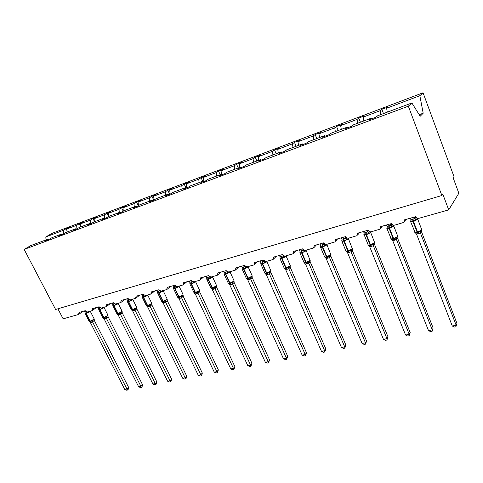 <?xml version="1.0" encoding="UTF-8"?>
<svg xmlns="http://www.w3.org/2000/svg" width="483" height="483" viewBox="0 0 483 483"><rect width="100%" height="100%" fill="white"/><g stroke="black" fill="none" stroke-linecap="round" stroke-linejoin="round"><path stroke-width="0.72" d="M387.294 112.165L386.593 108.264L419.848 95.706L423.054 92.784L454.129 176.965L453.302 178.215L458.85 193.23L448.719 209.876L442.802 194.112L441.879 195.512L408.34 106.194L411.884 102.964L377.676 115.763L375.949 117.218L369.356 119.681L371.119 118.22L353.653 124.759L351.805 126.238L345.46 128.611L347.343 127.12L347.79 127.741M423.054 92.784L51.965 233.398L45.813 236.936L63.327 230.325L66.014 228.761L67.004 230.711M448.719 209.876L419.087 218.25C417.59 218.515 416.503 217.978 415.821 216.632L404.506 219.85L403.824 222.397L394.732 225.132C393.289 225.386 392.226 224.855 391.556 223.538L380.658 226.636L380.012 229.147L371.282 231.755C369.893 232.003 368.861 231.478 368.185 230.186L357.692 233.174L357.076 235.644L348.69 238.143C347.343 238.379 346.341 237.859 345.671 236.592L335.552 239.471L334.967 241.898L326.906 244.301C325.602 244.525 324.624 244.012 323.96 242.774L314.204 245.551L313.642 247.936L305.884 250.236C304.628 250.454 303.674 249.953 303.016 248.733L293.598 251.414L293.066 253.762L285.592 255.972C284.378 256.177 283.449 255.682 282.796 254.487L273.692 257.077L273.191 259.389L272.702 259.619L265.994 261.514L263.259 260.047L254.463 262.547L253.992 264.823L253.533 265.034L247.042 266.864L244.374 265.421L235.867 267.842L235.426 270.075L234.992 270.269L228.719 272.044L226.11 270.619L217.881 272.961L217.465 275.153L217.06 275.34L210.986 277.055L208.439 275.648L200.469 277.912L200.077 280.074L199.702 280.243L193.822 281.909L191.328 280.514L183.612 282.712L182.888 284.994L177.189 286.606L174.749 285.236L167.275 287.361L166.599 289.601L161.074 291.158L158.684 289.806L151.439 291.865L150.805 294.062L145.449 295.578L143.107 294.238L136.073 296.236L135.482 298.391L130.289 299.858L127.995 298.536L121.173 300.48L120.617 302.593L115.576 304.018L113.33 302.714L106.707 304.598L106.188 306.669L101.291 308.057L99.087 306.765L92.651 308.595L92.175 310.629L87.411 311.976L85.256 310.702L79.001 312.483L78.554 314.481L63.146 318.834L57.9 308.8M66.014 228.761L69.558 227.421L66.877 228.984L67.095 232.003M48.94 239.399L48.427 238.994L45.571 240.655L49.163 239.314L52.013 237.654L61.878 233.959L62.392 234.37M80.462 226.026L79.315 223.732L82.961 222.355L80.305 223.913L80.54 226.974M61.878 233.959L59.047 235.619L62.742 234.237L65.567 232.577L75.734 228.773L76.242 229.196M94.324 221.238L92.996 218.558L96.751 217.139L94.119 218.696L94.372 221.8M75.734 228.773L72.927 230.433L76.737 229.008L79.532 227.348L90.007 223.43L90.514 223.864M108.603 216.342L107.081 213.232L110.945 211.771L108.343 213.329L108.615 216.499M90.007 223.43L87.23 225.09L91.154 223.623L93.925 221.963L104.72 217.924L105.222 218.364M123.243 211.186L121.583 207.744L125.562 206.241L122.996 207.793L123.298 211.149M104.72 217.924L101.973 219.584L106.019 218.068L108.753 216.414L119.887 212.248L120.394 212.701M138.271 205.752L136.52 202.099L140.619 200.548L138.096 202.093L138.434 205.649M119.887 212.248L117.176 213.903L121.354 212.339L124.053 210.691L135.536 206.392L136.043 206.851M153.763 200.173L151.922 196.273L156.148 194.673L153.66 196.219L154.041 199.998M135.536 206.392L132.867 208.04L137.178 206.428L139.835 204.78L151.692 200.342L152.193 200.819M169.672 194.287L167.8 190.272L172.159 188.618L169.714 190.157L170.137 194.118M151.692 200.342L149.066 201.985L153.516 200.324L156.13 198.682L168.374 194.1L168.875 194.589M185.997 188.032L184.18 184.077L188.678 182.375L186.281 183.896L186.728 187.917M168.374 194.1L165.796 195.736L170.396 194.015L172.962 192.385L185.617 187.645L186.112 188.147M202.703 181.252L201.085 177.684L205.728 175.927L203.391 177.442L203.856 181.409M185.617 187.645L183.087 189.276L187.845 187.501L190.356 185.877L203.44 180.98L203.929 181.487M220.17 174.719L218.545 171.079L223.339 169.261L221.057 170.771L221.486 174.224M203.44 180.98L200.97 182.592L205.885 180.757L208.336 179.145L221.872 174.079L222.361 174.605M238.21 167.963L236.579 164.256L241.542 162.379L239.32 163.87L239.773 167.378M221.872 174.079L219.469 175.685L224.559 173.783L226.944 172.177L240.951 166.937L241.434 167.474M256.859 160.984L255.229 157.204L260.361 155.266L258.206 156.74L258.689 160.302M240.951 166.937L238.62 168.531L243.891 166.557L246.203 164.969L260.711 159.541L261.188 160.096M276.155 153.763L274.519 149.911L279.826 147.901L277.749 149.362L278.262 152.972M260.711 159.541L258.453 161.117L263.917 159.076L266.157 157.506L281.191 151.879L281.661 152.447M296.121 146.289L294.479 142.358L299.973 140.281L297.981 141.724L298.524 145.389M281.191 151.879L279.017 153.437L284.68 151.318L286.836 149.766L302.424 143.928L302.889 144.514M316.794 138.549L315.151 134.546L320.845 132.39L318.937 133.809L319.517 137.534M302.424 143.928L300.341 145.468L306.216 143.27L308.281 141.736L324.461 135.681L324.92 136.284M338.215 130.537L336.573 126.443L342.477 124.209L340.666 125.604L341.282 129.39M324.461 135.681L322.475 137.196L328.579 134.92L330.535 133.411L347.343 127.12M360.427 122.223L358.784 118.045L364.906 115.727L363.198 117.097L363.856 120.937M386.593 108.264L388.187 106.924L381.83 109.327L380.206 110.673L380.894 114.562M63.327 230.325L63.575 233.754M66.877 228.984L76.652 225.295L79.315 223.732M76.652 225.295L76.924 228.9M80.305 223.913L90.357 220.121L92.996 218.558M90.357 220.121L90.653 223.81M94.119 218.696L104.473 214.79L107.081 213.232M104.473 214.79L104.739 217.942M108.343 213.329L119.005 209.302L121.583 207.744M119.005 209.302L119.289 212.472M122.996 207.793L133.984 203.645L136.52 202.099M133.984 203.645L134.286 206.857M138.096 202.093L149.422 197.819L151.922 196.273M149.422 197.819L149.748 201.073M153.66 196.219L165.343 191.805L167.8 190.272M165.343 191.805L165.687 195.108M169.714 190.157L181.771 185.605L184.18 184.077M181.771 185.605L182.139 188.95M186.281 183.896L198.73 179.199L201.085 177.684M198.73 179.199L199.123 182.592M203.391 177.442L216.245 172.588L218.545 171.079M216.245 172.588L216.662 176.029M221.057 170.771L234.346 165.754L236.579 164.256M234.346 165.754L234.786 169.243M239.32 163.87L253.056 158.684L255.229 157.204M253.056 158.684L253.533 162.228M258.206 156.74L272.418 151.372L274.519 149.911M272.418 151.372L272.925 154.971M277.749 149.362L292.463 143.807L294.479 142.358M292.463 143.807L293 147.46M297.981 141.724L313.219 135.971L315.151 134.546M313.219 135.971L313.793 139.678M318.937 133.809L334.737 127.844L336.573 126.443M334.737 127.844L335.341 131.611M340.666 125.604L357.052 119.416L358.784 118.045M357.052 119.416L357.698 123.243M363.198 117.097L380.206 110.673M408.34 106.194L24.15 249.409L30.755 245.606L48.427 238.994M371.554 118.86L371.119 118.22M383.472 113.596L381.83 109.327M419.19 114.682L423.186 113.233L420.174 116.264L411.884 102.964M419.848 95.706L423.186 113.233M45.813 236.936L46.006 239.9M24.15 249.409L55.611 309.476L441.879 195.512M414.601 231.87L414.819 232.426L417.59 232.069L413.502 221.546L417.741 219.342L417.131 218.376L415.978 220.411L413.357 220.707L410.936 221.83L410.671 221.075L411.021 220.514M415.32 232.83L417.964 232.577L420.174 231.242L420.941 231.254L421.834 229.817M456.954 323.387L455.94 326.731L456.163 325.246L452.269 326.001L416.509 234.05L420.421 232.993L456.163 325.246L456.954 323.387L421.424 231.556L420.458 233.06L420.941 231.254M414.251 217.078L414.812 218.521L415.809 217.072L416.853 218.207M415.664 216.674L415.821 217.072M410.345 218.189L410.93 219.693L414.812 218.521M410.936 221.83L410.93 219.693M414.837 218.588L415.978 220.411M415.132 232.613L416.509 234.05M420.174 231.242L420.421 232.993M455.94 326.731L454.388 327.033L452.269 326.001M390.832 238.403L391.037 238.922L393.633 238.59L389.54 228.29L393.73 226.116L393.585 225.531L393.18 225.15L391.948 227.179L389.401 227.457L387.094 228.544L387.173 227.318M391.453 239.29L393.567 239.206L396.151 237.781L396.929 237.787L397.859 236.326M433.142 328.035L432.11 331.326L432.261 329.877L428.512 330.601L392.673 240.51L396.434 239.49L432.261 329.877L433.142 328.035L397.521 238.053L396.458 239.556M390.258 223.907L390.813 225.32L391.743 223.919M386.491 224.975L387.076 226.449L390.813 225.32M387.094 228.544L387.076 226.449M390.844 225.386L391.948 227.179M391.296 239.103L392.673 240.51M396.151 237.781L396.434 239.49M432.11 331.326L430.613 331.616L428.512 330.601M367.14 230.482L367.702 231.864L369.223 232.776L368.807 233.694L365.897 234.086L364.128 235.01L364.134 233.712M368.493 245.539L370.515 245.467L373.015 244.078L373.8 244.078L374.766 242.593M410.17 332.521L409.119 335.757L409.21 334.345L405.593 335.045L369.7 246.728L373.353 245.811L409.21 334.345L410.17 332.521L374.494 244.307L373.365 245.811L373.8 244.078M367.708 231.846L368.432 230.645M363.518 231.514L364.097 232.957L367.702 231.864M364.128 235.01L364.097 232.957M367.726 231.931L368.807 233.694M368.336 245.352L369.7 246.728M373.015 244.078L373.323 245.75M409.119 335.757L407.676 336.035L405.593 335.045M344.862 236.827L345.417 238.179L346.927 239.067L346.498 239.973L344.089 240.232L341.988 241.246L341.988 240.033L341.741 240.926M346.365 251.577L348.708 251.389L350.706 250.152L351.503 250.146L352.499 248.636M388 336.844L386.931 340.038L386.961 338.661L383.466 339.338L347.549 252.73L351.044 251.782L386.961 338.661L388 336.844L352.288 250.345L351.087 251.842L351.503 250.146M345.43 238.155L345.997 237.159M341.366 237.817L341.952 239.236L345.417 238.179M341.988 241.246L341.952 239.236M345.448 238.24L346.498 239.973M346.196 251.383L347.549 252.73M350.706 250.152L351.044 251.782M386.931 340.038L385.543 340.304L383.466 339.338M323.369 242.937L323.93 244.265L325.415 245.141L324.981 246.034L322.227 246.396L320.627 247.26L320.64 246.113L320.428 246.97M325.005 257.391L327.251 257.222L329.189 256.014L329.986 256.002L331.018 254.463M366.579 341.028L365.504 344.168L365.474 342.827L362.099 343.479L326.176 258.52L329.551 257.602L365.474 342.827L366.579 341.028L330.861 256.165L329.575 257.668M330.734 255.41L330.861 256.165M323.936 244.247L324.377 243.444M319.994 243.897L320.579 245.286L323.93 244.265M320.627 247.26L320.579 245.286M323.954 244.332L324.981 246.034M324.83 257.197L326.176 258.52M329.189 256.014L329.551 257.602M365.504 344.168L364.158 344.427L362.099 343.479M302.63 248.842L303.185 250.146L304.652 250.997L304.212 251.885L301.537 252.229L300.009 253.068L300.021 251.993L299.907 252.7M304.381 263L306.542 262.849L308.414 261.665L309.223 261.653L310.038 261.001L310.285 260.096M345.882 345.067L344.796 348.158L344.711 346.848L341.451 347.482L305.546 264.11L308.806 263.223L344.711 346.848L345.882 345.067L310.177 261.786L308.83 263.283M310.05 260.983L310.177 261.786M303.191 250.122L303.523 249.5M299.369 249.771L299.955 251.13L303.185 250.146M300.009 253.068L299.955 251.13M303.215 250.206L304.212 251.885M304.212 262.812L305.546 264.11M308.414 261.665L308.806 263.223M344.796 348.158L343.491 348.412L341.451 347.482M282.597 254.541L283.153 255.821L284.596 256.66L284.155 257.53L281.927 257.759L280.092 258.677L280.092 257.699L280.007 258.357M284.451 268.415L286.534 268.282L288.351 267.129L289.16 267.111L290.041 266.399L290.259 265.529M325.862 348.974L324.769 352.022L324.636 350.743L321.479 351.352L285.61 269.508L288.762 268.651L324.636 350.743L325.862 348.974L290.192 267.22L288.786 268.711M290.066 266.368L290.192 267.22M279.446 255.441L280.031 256.775L283.183 255.881L283.394 255.338M280.092 258.677L280.031 256.775M283.183 255.881L284.155 257.53M284.288 268.234L285.61 269.508M288.351 267.129L288.762 268.651M324.769 352.022L323.507 352.264L321.479 351.352M263.235 260.053L263.796 261.303L265.221 262.13L264.775 262.987L262.601 263.211L260.844 264.092L260.814 263.247M265.185 273.644L266.833 273.638L269.774 272.388L270.734 271.591L270.909 270.788M306.494 352.753L305.395 355.754L305.214 354.51L302.159 355.102L266.344 274.724L269.393 273.897L305.214 354.51L306.494 352.753L270.872 272.466L269.436 273.952L269.774 272.388M270.746 271.573L270.872 272.466M263.803 261.285L263.953 260.977M260.192 260.917L260.778 262.227L263.796 261.303M260.844 264.092L260.778 262.227M263.821 261.363L264.775 262.987M265.034 273.481L266.344 274.724M268.959 272.412L269.393 273.897M305.395 355.754L304.175 355.989L302.159 355.102M244.869 266.151L246.481 267.419L246.034 268.264L243.915 268.476L242.237 269.333L242.249 268.536M246.408 278.552L248.147 278.715L251.027 277.49L252.084 276.572L252.192 275.871M287.747 356.412L286.636 359.37L286.413 358.151L283.461 358.724L247.713 279.772L250.659 278.975L286.413 358.151L287.747 356.412L252.192 277.544L250.683 279.029M252.102 276.204L252.192 277.544M241.578 266.218L242.158 267.504L245.074 266.61M242.237 269.333L242.158 267.504M245.104 266.664L246.034 268.264M246.203 278.105L247.713 279.772M250.206 277.514L250.659 278.975M286.636 359.37L285.459 359.6L283.461 358.724M226.907 271.615L228.356 272.533L227.904 273.372L225.489 273.674L224.227 274.404L224.239 273.65M228.513 283.593L230.409 283.533L232.063 282.452L232.884 282.422L234.08 280.792M269.586 359.956L268.47 362.872L268.21 361.682L265.348 362.238L229.685 284.656L232.534 283.883L268.21 361.682L269.586 359.956L234.11 282.458L232.577 283.938L232.884 282.422M234.02 281.088L234.11 282.458M223.563 271.343L224.142 272.605L226.968 271.742M224.227 274.404L224.142 272.605M226.992 271.796L227.904 273.372M228.387 283.455L229.685 284.656M232.063 282.452L232.534 283.883M268.47 362.872L267.328 363.095L265.348 362.238M209.598 276.868L210.805 277.483L210.353 278.317L207.998 278.6L206.79 279.319L206.796 278.594M211.047 288.327L212.888 288.291L214.5 287.234L215.327 287.204L216.523 286.099L216.595 287.234L215.032 288.689L212.224 289.383L247.791 365.637L250.568 365.1L215.013 288.689L215.327 287.204M251.987 363.391L250.87 366.265L250.568 365.1L251.987 363.391L216.595 287.234M215.291 287.24L215.448 287.675L216.601 287.216M206.126 276.306L206.706 277.544L209.411 276.759M206.79 279.319L206.706 277.544M209.483 276.801L210.353 278.317M210.938 288.206L212.224 289.383M214.5 287.234L214.989 288.635M216.577 287.162L216.517 285.797M250.87 366.265L249.759 366.482L247.791 365.637M192.862 281.879L193.816 282.283L193.357 283.098L191.383 283.286L189.91 284.07L189.813 282.326L192.216 281.565M194.13 292.909L195.923 292.903L198.314 291.829L199.539 290.73L199.636 291.847L198.036 293.29L195.313 293.966L230.777 368.94L233.47 368.414L198.018 293.296L198.314 291.829M234.925 366.718L233.802 369.555L233.47 368.414L234.925 366.718L199.636 291.847M198.525 292.269L199.594 291.792M199.551 290.416L199.648 291.829M189.239 281.112L189.813 282.326M192.596 281.776L193.357 283.098M194.039 292.807L195.313 293.966M197.493 291.871L197.994 293.241M233.802 369.555L232.728 369.761L230.777 368.94M176.579 286.648L177.346 286.932L176.887 287.735L174.955 287.916L173.542 288.677L173.445 286.962L175.583 286.232M177.738 297.353L179.483 297.371L183.081 295.222L183.202 296.314L181.56 297.751L178.927 298.403L214.271 372.139L216.879 371.632L181.548 297.751L181.831 296.314M218.376 369.948L217.247 372.749L216.879 371.632L218.376 369.948L183.202 296.314M182.127 296.725L183.16 296.26M183.111 294.896L183.208 296.29M172.872 285.767L173.445 286.962M176.21 286.564L176.887 287.735M177.659 297.268L178.927 298.403M181.004 296.357L181.523 297.697M217.247 372.749L216.209 372.948L214.271 372.139M160.724 291.213L161.382 291.436L160.917 292.233L158.732 292.493L157.681 293.145L157.573 291.46L159.475 290.766M161.835 301.658L163.544 301.7L167.124 299.575M202.317 373.081L201.797 375.176L201.188 375.84L200.789 374.754L198.253 375.243L163.037 302.708L165.548 302.026L200.789 374.754L202.317 373.081L167.269 300.625L165.591 302.074L165.85 300.661M167.172 299.237L167.269 300.625L167.033 299.744M157.005 290.283L157.573 291.46M160.314 291.171L160.917 292.233M161.781 301.591L163.037 302.708M165.023 300.71L165.548 302.026M201.188 375.84L200.173 376.04L198.253 375.243M145.305 295.608L145.896 295.807L145.431 296.592L143.59 296.761L142.292 297.48L142.183 295.819L143.868 295.167M146.271 305.498L147.255 306.083L146.609 306.005L148.082 305.902L151.644 303.795M186.728 376.124L186.215 378.183L185.593 378.847L185.164 377.778L182.701 378.261L147.617 306.88L150.062 306.222L185.164 377.778L186.728 376.124L151.807 304.827L150.104 306.27L150.346 304.882M151.686 303.227L151.807 304.827L151.565 303.934M141.616 294.66L142.183 295.819M144.882 295.614L145.431 296.592M146.609 306.005L147.617 306.88M149.525 304.93L150.062 306.222M185.593 378.847L184.609 379.04L182.701 378.261M130.301 299.858L130.875 300.046L130.41 300.824L128.321 301.066L127.355 301.682L127.246 300.052L128.732 299.448M131.328 309.591L132.294 310.152L131.672 310.08L133.073 309.977L136.617 307.894M171.58 379.083L171.085 381.111L170.445 381.769L169.992 380.725L167.601 381.184L132.656 310.937L135.029 310.291L169.992 380.725L171.58 379.083L136.804 308.903L135.053 310.346M136.689 307.333L136.804 308.903M126.679 298.911L127.246 300.052M129.897 299.907L130.41 300.824M131.672 310.08L132.656 310.937M134.479 309.023L135.029 310.291M170.445 381.769L169.491 381.95L167.601 381.184M115.721 303.976L116.288 304.163L115.823 304.936L114.054 305.087L112.859 305.769L112.744 304.157L114.054 303.602M117.085 313.932L118.504 313.938L122.03 311.879M156.866 381.95L156.377 383.955L155.731 384.607L155.248 383.58L152.924 384.033L118.13 314.868L120.43 314.246L155.248 383.58L156.866 381.95L122.229 312.863L120.454 314.294M122.114 311.33L122.229 312.863M112.177 303.04L112.744 304.157M115.34 304.061L115.823 304.936M116.904 313.811L118.13 314.868M119.875 313.002L120.43 314.246M155.731 384.607L154.801 384.782L152.924 384.033M101.569 307.979L102.124 308.16L101.653 308.921L99.927 309.072L98.773 309.736L98.659 308.148L99.8 307.641M102.964 317.766L104.352 317.784L107.86 315.743M142.563 384.746L142.08 386.714L141.428 387.366L140.921 386.358L138.663 386.798L104.02 318.689L106.254 318.086L140.921 386.358L142.563 384.746L108.077 316.709L106.296 318.134L106.508 316.812M107.963 315.218L108.077 316.709M98.097 307.049L98.659 308.148M101.195 308.076L101.653 308.921M103.646 317.941L103.078 317.886L104.02 318.689M105.686 316.866L106.254 318.086M141.428 387.366L140.523 387.535L138.663 386.798M87.809 311.867L88.359 312.048L87.888 312.797L86.197 312.942L85.093 313.588L84.972 312.024L85.956 311.565M89.246 321.485L90.599 321.521L92.724 320.561L94.088 319.498L94.179 318.852M128.653 387.457L128.176 389.407L127.512 390.047L126.987 389.063L124.789 389.485L90.303 322.409L92.476 321.817L126.987 389.063L128.653 387.457L94.318 320.446L92.501 321.865M94.203 318.991L94.318 320.446M84.41 310.943L84.972 312.024M87.441 311.97L87.888 312.797M89.023 321.171L90.303 322.409M91.903 320.615L92.476 321.817M127.512 390.047L126.637 390.216L124.789 389.485M412.56 218.986L413.031 221.679L410.737 221.945L410.532 221.419M413.025 218.853L413.502 221.546L413.031 221.679L417.119 232.196L418.314 233.808M418.785 233.681L417.59 232.069L421.804 229.86L417.765 219.306M414.812 218.497L416.376 219.463M415.809 217.072L417.131 218.376M388.646 225.766L389.093 228.417L386.949 228.658L386.75 228.163M389.099 225.633L389.54 228.29L389.093 228.417L393.186 238.717L394.412 240.274M394.859 240.154L393.633 238.59L397.799 236.416L393.784 226.032M390.819 225.295L392.359 226.243M392.16 224.438L393.18 225.15M396.929 237.787L396.471 239.556M365.607 232.293L366.023 234.901L364.025 235.13L363.838 234.66M367.919 244.694L368.118 245.183L370.123 244.99L371.379 246.511M370.286 231.816L370.6 232.637L366.023 234.901L370.123 244.99L374.675 242.726L370.69 232.51M371.813 246.39L370.558 244.875L366.458 234.78L366.042 232.172M363.928 234.267L364.194 233.863M343.401 238.59L343.793 241.156L341.922 241.367L346.015 251.22L347.887 251.039L349.173 252.524M345.822 250.762L346.22 251.42M348.171 238.222L348.297 238.928L343.793 241.156L347.887 251.039L352.379 248.817L348.424 238.753M349.589 252.41L348.309 250.931L344.21 241.035L343.818 238.469M341.813 240.51L342.042 240.172M352.318 249.131L352.282 250.363M321.98 244.664L322.342 247.187L320.597 247.387L324.685 257.047L326.442 256.878L327.746 258.32M324.504 256.618L324.842 257.216M326.756 244.338L326.792 244.996L322.342 247.187L326.442 256.878L330.867 254.686L326.949 244.772M328.15 258.212L326.846 256.769L322.753 247.073L322.384 244.549M329.986 256.002L329.593 257.662M330.668 255.489L330.855 256.189M301.301 250.52L301.646 253.007L300.009 253.195L304.091 262.674L305.733 262.517L307.061 263.917M303.916 262.269L304.851 263.108M306.047 250.194L306.029 250.852L301.646 253.007L305.733 262.517L310.104 260.355L306.222 250.592M307.454 263.815L306.125 262.408L302.038 252.899L301.694 250.411M309.223 261.653L308.842 263.283M309.977 261.074L310.171 261.81M281.329 256.183L281.649 258.634L280.116 258.803L284.197 268.107L285.737 267.956L287.083 269.327M284.028 267.727L285.018 268.542M286.045 255.845L285.978 256.503L281.649 258.634L285.737 267.956L290.041 265.831L290.096 265.143L286.202 256.207M287.457 269.224L286.111 267.854L282.03 258.526L281.704 256.075M289.16 267.111L288.804 268.711M290.174 266.036L290.186 267.238M262.028 261.653L262.329 264.068L260.892 264.231L260.778 263.827M264.805 273.004L264.962 273.36L266.405 273.221L267.769 274.555M266.725 261.303L266.598 261.973L262.329 264.068L266.405 273.221L270.655 271.126L270.752 270.426L266.851 261.635M268.137 274.453L266.773 273.118L262.698 263.966L262.396 261.551M270.842 271.301L270.866 272.49M243.366 266.942L243.649 269.321L242.297 269.472L242.176 269.109M242.218 269.224L246.354 278.437L247.713 278.305L249.095 279.609M248.039 266.586L247.857 267.256L243.649 269.321L247.713 278.305L251.909 276.24L252.041 275.533L248.147 266.888M249.445 279.512L248.069 278.208L244 269.218L243.722 266.845M251.027 277.49L250.701 279.029M252.144 276.391L252.18 277.568M225.307 272.062L225.573 274.404L224.299 274.549L224.203 274.181M228.205 283.044L229.63 283.231L231.019 284.499M229.962 271.694L229.727 272.37L225.573 274.404L229.63 283.231L233.766 281.197L233.941 280.472L230.047 271.971M231.363 284.409L229.968 283.135L225.917 274.308L225.652 271.965M234.05 281.317L234.104 282.483M207.829 277.019L208.076 279.325L206.766 279.144M210.781 287.82L212.122 287.995L213.522 289.239M212.46 276.638L212.182 277.32L208.076 279.325L212.122 287.995L216.209 285.99L216.414 285.26L212.532 276.892M213.854 289.148L212.454 287.904L208.408 279.228L208.161 276.922M190.9 281.818L191.135 284.089L189.879 283.968M193.894 292.45L195.162 292.607L196.575 293.821M195.506 281.432L195.18 282.114L191.135 284.089L195.162 292.607L199.195 290.633L199.443 289.897L195.561 281.661M196.895 293.736L195.482 292.523L191.455 283.998L191.22 281.722M174.496 286.467L174.713 288.707L173.524 288.611L177.653 297.184L178.728 297.081L180.153 298.271M177.533 296.936L178.547 297.564M179.078 286.075L178.71 286.757L174.713 288.707L178.728 297.081L182.707 295.131L182.991 294.389L179.121 286.28M180.461 298.186L179.036 296.997L175.021 288.623L174.81 286.377M158.593 290.971L158.792 293.187L157.669 293.115M157.675 293.096L161.781 301.519L162.789 301.422L164.226 302.581M161.666 301.283L162.662 301.887L162.004 301.803M163.151 290.573L162.741 291.261L158.792 293.187L162.789 301.422L166.726 299.496L167.04 298.742L163.182 290.76M164.528 302.497L163.091 301.338L159.094 293.103L158.895 290.887M143.167 295.348L143.354 297.528L142.304 297.419M142.286 297.365L146.379 305.721L147.333 305.624L148.776 306.759M147.695 294.944L147.255 295.632L143.354 297.528L147.333 305.624L151.221 303.729L151.571 302.968L147.72 295.107M149.066 306.681L147.629 305.546L143.65 297.443L143.463 295.264M128.2 299.587L128.375 301.742L127.379 301.646M127.337 301.573L131.43 309.796L132.336 309.706L133.779 310.823M132.704 299.176L132.227 299.871L128.375 301.742L132.336 309.706L136.176 307.834L136.556 307.073L132.716 299.327M134.069 310.744L132.62 309.633L128.659 301.664L128.484 299.508M135.3 308.975L135.071 310.34M136.556 308.003L136.792 308.921M113.668 303.71L113.831 305.83L112.883 305.745M116.82 313.564L117.774 313.672L119.223 314.759M118.142 303.294L117.635 303.982L113.831 305.83L117.774 313.672L121.565 311.825L121.982 311.052L118.154 303.421M119.5 314.687L118.051 313.6L114.103 305.751L113.946 303.632M120.696 312.948L120.472 314.294M121.982 311.958L122.223 312.881M99.552 307.707L99.703 309.802L98.81 309.724M102.722 317.422L103.628 317.524L105.083 318.587M104.002 307.291L103.465 307.979L99.703 309.802L103.628 317.524L107.377 315.701L107.818 314.922L104.008 307.399M105.354 318.514L103.899 317.452L99.969 309.73L99.842 307.671M107.83 315.797L108.065 316.727M85.841 311.595L85.98 313.666L85.129 313.588M85.068 313.431L89.114 321.34L89.886 321.261L91.341 322.306M90.261 311.173L89.693 311.867L85.98 313.666L89.886 321.261L93.587 319.462L94.058 318.683L90.261 311.269M91.601 322.233L90.146 321.189L86.24 313.594L86.191 311.728M92.724 320.561L92.519 321.859M94.088 319.498L94.312 320.464M404.555 221.389L405.968 219.433M380.676 228.296L382.337 226.159M357.674 234.919L359.569 232.637M335.504 241.289L337.617 238.886M314.131 247.411L316.443 244.911M293.501 253.309L296.001 250.731M273.583 258.997L276.252 256.346M254.342 264.479L257.167 261.78M235.746 269.78L238.705 267.033M217.755 274.893L220.84 272.116M200.342 279.844L203.548 277.037M183.48 284.632L186.794 281.806M167.148 289.269L170.559 286.425M151.312 293.761L154.814 290.905M135.958 298.12L139.545 295.252M121.064 302.34L124.723 299.472M106.604 306.439L110.329 303.565M92.561 310.418L96.346 307.544M78.916 314.282L82.762 311.408M410.834 220.477L410.737 221.945L415.211 232.721M387.04 227.233L386.949 228.658L391.363 239.188M364.116 234.587L368.378 245.418M341.97 240.878L341.988 240.039M320.609 246.946L320.64 246.119M299.985 252.802L300.015 252.011M304.845 263.108L304.236 262.849M280.074 258.459L280.08 257.729M285.012 268.536L284.36 268.325M260.826 263.929L264.962 273.36L265.819 273.783L265.137 273.601M228.537 283.618L229.238 283.762L228.35 283.352L224.215 274.362M211.814 288.508L210.914 288.11L206.79 279.301M216.553 285.96L216.547 285.556M211.802 288.508L211.113 288.381M194.232 293L194.915 293.109L194.027 292.722L189.904 284.016M178.535 297.564L177.871 297.468M117.17 314.041L117.755 314.101L116.916 313.757L112.859 305.618M103.652 317.941L102.813 317.603L98.749 309.591"/></g></svg>
